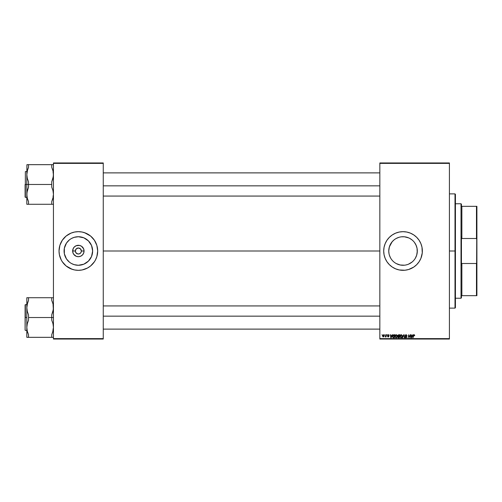 <?xml version="1.0" encoding="UTF-8"?>
<svg xmlns="http://www.w3.org/2000/svg" width="502" height="502" viewBox="0 0 502 502"><rect width="100%" height="100%" fill="white"/><g stroke="black" fill="none" stroke-linecap="round" stroke-linejoin="round"><path stroke-width="0.75" d="M77.961 253.981L79.504 253.78L77.961 253.981L76.687 253.497L77.766 253.949L75.852 252.669L75.35 251A3.006 3.006 0 0 0 78.356 254.006A3.006 3.006 0 0 0 81.362 251L84.06 251A5.704 5.704 0 0 1 78.356 256.704A5.704 5.704 0 0 1 72.652 251L75.35 251L76.229 248.873L78.356 247.994L80.477 248.873L81.362 251A3.006 3.006 0 0 1 78.356 254.006A3.006 3.006 0 0 1 75.35 251A3.006 3.006 0 0 1 78.356 247.994A3.006 3.006 0 0 1 81.362 251L81.129 252.148M77.201 248.22L77.961 248.019M66.484 243.068L69.295 239.962A14.276 14.276 0 0 1 70.431 239.128L71.623 238.412A14.276 14.276 0 0 1 78.356 236.724L83.815 237.81L88.446 240.904L91.546 245.534L92.632 251L91.546 256.466L88.446 261.096L83.815 264.19L78.356 265.276A14.276 14.276 0 0 1 71.623 263.588L70.424 262.872A14.276 14.276 0 0 1 69.307 262.038L66.484 258.932L64.35 253.786L64.35 248.214L66.484 243.068A14.276 14.276 0 0 1 67.312 241.951M69.289 262.031A14.276 14.276 0 0 1 68.266 261.103M68.253 261.09A14.276 14.276 0 0 1 67.324 260.061M67.312 260.049A14.276 14.276 0 0 1 66.477 258.925M65.768 257.733A14.276 14.276 0 0 1 64.4 254.006M64.4 247.994A14.276 14.276 0 0 1 65.768 244.267M67.324 241.939A14.276 14.276 0 0 1 68.253 240.91M68.266 240.897A14.276 14.276 0 0 1 69.289 239.969M70.958 268.852L74.585 269.957L78.356 270.327A19.327 19.327 0 0 1 70.958 268.852A19.327 19.327 0 0 0 78.356 270.327L82.127 269.957L87.467 268.043L90.617 265.941L94.42 261.737A19.327 19.327 0 0 0 96.842 256.635A19.327 19.327 0 0 1 95.399 260.111L96.848 256.61L97.683 251A19.327 19.327 0 0 1 78.356 270.327A19.327 19.327 0 0 1 59.029 251L59.399 254.771A19.327 19.327 0 0 1 59.261 254.006A19.327 19.327 0 0 0 59.393 254.752L61.313 260.111A19.327 19.327 0 0 1 59.87 256.635A19.327 19.327 0 0 0 61.313 260.111L62.286 261.737A19.327 19.327 0 0 1 62.279 261.724A19.327 19.327 0 0 0 62.286 261.737L66.095 265.941L72.144 269.298M59.851 256.585A19.327 19.327 0 0 1 59.405 254.79A19.327 19.327 0 0 0 59.851 256.585A19.327 19.327 0 0 1 59.405 254.79M59.261 247.994A19.327 19.327 0 0 1 59.393 247.248A19.327 19.327 0 0 0 59.261 247.994M59.405 247.21A19.327 19.327 0 0 1 59.851 245.415A19.327 19.327 0 0 0 59.405 247.21A19.327 19.327 0 0 1 59.851 245.415M59.87 245.365A19.327 19.327 0 0 1 61.313 241.889A19.327 19.327 0 0 0 59.87 245.365A19.327 19.327 0 0 1 62.286 240.263A19.327 19.327 0 0 1 62.286 240.263A19.327 19.327 0 0 0 62.279 240.276L59.857 245.39L59.029 251A19.327 19.327 0 0 1 78.356 231.673A19.327 19.327 0 0 1 97.683 251L96.848 245.39L94.42 240.263L90.617 236.059L84.568 232.702M71.842 232.802L70.958 233.148A19.327 19.327 0 0 1 78.356 231.673A19.327 19.327 0 0 0 70.958 233.148L66.095 236.059L62.286 240.263M92.632 251A14.276 14.276 0 0 1 78.356 265.276A14.276 14.276 0 0 1 64.08 251A14.276 14.276 0 0 1 78.356 236.724A14.276 14.276 0 0 1 92.632 251M59.029 251.019A19.327 19.327 0 0 0 59.393 254.752M59.87 256.635A19.327 19.327 0 0 0 89.067 267.083M96.855 256.585A19.327 19.327 0 0 0 97.306 254.79A19.327 19.327 0 0 1 96.855 256.585A19.327 19.327 0 0 0 97.306 254.79M97.313 254.752A19.327 19.327 0 0 0 97.444 254.006A19.327 19.327 0 0 1 97.313 254.752A19.327 19.327 0 0 0 97.683 251.019M416.71 255.079L417.306 251A14.276 14.276 0 0 1 403.031 265.276A14.276 14.276 0 0 1 388.755 251L389.031 248.208L390.129 244.888M415.932 244.888L417.03 248.195L417.237 252.399L416.685 255.167L415.261 258.367M416.221 256.466L415.618 257.739M413.127 261.09L412.086 262.038L413.127 261.09M410.165 263.362L412.092 262.031L408.459 264.203M406.363 264.88L407.103 264.679M403.131 265.276L404.405 265.207M404.474 265.2L400.245 265L396.298 263.588M397.308 264.077L400.245 265M390.807 258.373L389.847 256.478M390.449 257.746L389.351 255.072M388.755 251.025L388.824 252.368M389.37 255.141L389.019 253.736M383.704 251.025A19.327 19.327 0 0 0 384.074 254.752L385.178 258.398L386.96 261.737A19.327 19.327 0 0 0 392.269 267.051L395.639 268.852A19.327 19.327 0 0 0 422.264 252.908M395.639 268.852L399.259 269.957L404.926 270.233L408.641 269.492L413.767 267.07L416.698 264.667L419.101 261.737L420.889 258.398L422.264 252.895A19.327 19.327 0 0 0 422.358 251.013A19.327 19.327 0 0 1 403.031 270.327A19.327 19.327 0 0 1 383.704 251L384.074 254.771M103.261 251L379.838 251L103.261 251M76.687 253.497L76.229 253.127M389.031 253.786L388.755 251L389.37 246.858L392.125 241.795M404.449 265.207L404.932 265.15M407.467 264.567L405.817 265M408.879 264.027L408.515 264.184M414.068 260.055L414.564 259.415M414.526 242.535L416.221 245.534L417.03 248.214L417.306 251L416.691 255.154M78.356 254.006L78.745 253.981M80.853 252.669L79.504 253.78M81.305 250.416L80.477 248.873L78.745 248.019M379.838 339.038L449.416 339.038L449.416 338.612L379.838 338.612L379.838 163.388L449.416 163.388L449.416 338.612L449.416 162.962L379.838 162.962L449.416 162.962L449.416 163.388L379.838 163.388L379.838 162.962L379.838 338.612L449.416 338.612L449.416 339.038L379.838 339.038L379.838 338.612L379.838 339.038M387.023 334.746L387.274 335.173L387.023 334.746M384.915 334.746L385.166 335.173L384.915 334.746M396.875 337.438L396.065 337.79L396.957 337.338L397.371 336.007L396.335 334.708L395.269 335.436L395.08 336.924L395.946 337.783L397.063 337.193L397.314 335.549L396.398 334.708M392.231 334.746L391.861 335.568L390.794 335.568L390.38 334.746L390.794 337.752L391.171 337.752L392.57 334.746L391.861 335.568L390.794 335.568L390.38 334.746L390.794 337.752L391.171 337.752L392.57 334.746L391.171 337.752L390.794 337.752L390.694 334.746M398.663 334.746L397.86 335.336L398.174 336.29L397.779 337.231L398.224 337.721L399.36 337.752L399.868 334.746L398.663 334.746L399.868 334.746L398.663 334.746L397.797 335.681L398.174 337.702L399.36 337.752L399.868 334.746L399.36 337.752L398.174 337.702L397.804 335.775M402.742 337.752L402.409 337.752L403.721 334.746L402.409 337.752L403.872 335.173L404.581 337.752L404.123 334.746L403.721 334.746L404.123 334.746L403.721 334.746L402.409 337.752L403.872 335.173L404.581 337.752L404.123 334.746L404.267 337.752M414.395 335.424L414.068 335.06L414.363 335.681L414.068 335.06L413.661 335.625L412.983 337.752L413.353 335.549L414.087 334.708L414.702 335.367L414.345 334.746L413.56 334.972L412.983 337.752L413.78 335.211L414.677 335.643L414.087 334.708L413.353 335.549L412.983 337.752L414.068 335.06L414.677 335.643L414.024 335.06M409.394 336.622L408.942 335.204L408.208 337.752L408.716 334.746L409.908 337.294L410.329 334.746L409.908 337.294L408.716 334.746L408.208 337.752L408.942 335.204L410.134 337.752L410.642 334.746L409.908 337.294L408.716 334.746L408.208 337.752L408.942 335.204L410.134 337.752L410.642 334.746L410.134 337.752L409.801 337.752M386.96 261.737L389.364 264.667L392.294 267.07M422.264 252.895L421.987 247.229L420.889 243.602L419.101 240.263L416.698 237.333L413.767 234.93L410.429 233.148L406.802 232.043L403.031 231.673L399.259 232.043L395.639 233.148L392.294 234.93L389.364 237.333L386.96 240.263L385.178 243.602L384.074 247.229L383.704 251A19.327 19.327 0 0 1 403.031 231.673A19.327 19.327 0 0 1 422.358 251A19.327 19.327 0 0 0 422.264 249.117M412.807 334.746L412.437 335.568L411.37 335.568L410.956 334.746L411.37 337.752L411.747 337.752L413.146 334.746L412.437 335.568L411.37 335.568L410.956 334.746L411.37 337.752L411.747 337.752L413.146 334.746L411.747 337.752L411.37 337.752L411.27 334.746M407.091 335.725L406.162 334.708L405.497 334.947L405.302 335.995L406.469 337.011L405.836 337.432L405.064 336.855L405.309 337.551L406.099 337.783L406.727 337.313L406.689 336.622L405.534 335.631L406.231 335.06L407.091 335.725L406.262 334.708M401.87 337.438L401.067 337.79L401.958 337.338L402.366 336.007L401.336 334.708L400.27 335.436L400.075 336.924L400.947 337.783L402.058 337.193L402.309 335.549L401.393 334.708M388.818 335.474L388.372 334.978L388.818 335.524L388.372 334.978L388.818 335.524L388.372 334.978L387.958 335.317L388.862 336.346L388.203 336.974L387.494 336.309L388.222 336.698L388.517 336.221L387.651 335.342L388.385 334.708L389.125 335.298L388.68 334.752L387.877 334.865L387.688 335.556L388.542 336.459L387.494 336.378L387.933 336.936L388.667 336.804L388.786 336.058L387.971 335.242L388.485 334.991L389.132 335.449L388.385 334.708L387.651 335.342L388.548 336.396L388.222 336.698L387.494 336.309L388.203 336.974L388.862 336.346L387.958 335.317L388.372 334.978L388.799 335.33M393.618 334.784L392.79 335.524L392.595 336.886L393.06 337.645L394.365 337.752L394.873 334.746L393.499 334.815L392.57 336.522L393.229 337.714L394.365 337.752L394.873 334.746L394.365 337.752L393.229 337.714L392.57 336.522M383.509 334.708L382.587 335.6L383.101 336.955L384.199 336.051L384.156 335.11L383.509 334.708L382.537 336.058L383.264 336.974L384.25 335.581L383.509 334.708M386.12 334.746L385.806 336.208L385.109 336.892L385.831 336.478L386.069 336.93L386.44 334.746L385.109 336.892L385.831 336.478L386.069 336.93L386.44 334.746L385.749 336.93M382.028 334.746L382.273 335.173L382.028 334.746M415.612 244.254L414.903 243.068M415.261 243.639L415.606 244.248M410.121 238.613L411.107 239.228M401.424 236.812L404.43 236.793L408.641 237.873M408.452 237.791L407.417 237.415M407.128 237.327L406.225 237.088M402.717 236.731L401.656 236.793M398.4 237.496L397.603 237.797M400.088 237.032L401.631 236.793M396.185 238.475L398.933 237.327M397.189 237.973L397.553 237.816M395.099 239.134L393.97 239.969L395.093 239.134M390.449 244.254L391.165 243.062L390.449 244.261M75.852 249.331L76.229 248.873M53.444 339.038L103.261 339.038L103.261 338.612L53.444 338.612L53.444 163.388L103.261 163.388L103.261 338.612L103.261 162.962L53.444 162.962L103.261 162.962L103.261 163.388L53.444 163.388L53.444 162.962L53.444 338.612L103.261 338.612L103.261 339.038L53.444 339.038L53.444 338.612L53.444 339.038M84.863 269.197L85.748 268.852A19.327 19.327 0 0 1 78.356 270.327A19.327 19.327 0 0 0 85.748 268.852M94.928 241.067L93.29 238.739M61.777 260.933L63.415 263.261M64.689 264.667L66.095 265.941M90.617 265.941L92.017 264.667M94.42 261.737A19.327 19.327 0 0 0 94.432 261.724A19.327 19.327 0 0 1 94.42 261.737L95.399 260.111A19.327 19.327 0 0 0 96.842 256.635M92.017 237.333L90.617 236.059M85.748 233.148A19.327 19.327 0 0 0 78.356 231.673A19.327 19.327 0 0 1 85.748 233.148L82.127 232.043L78.356 231.673L74.585 232.043L70.958 233.148M66.095 236.059L64.689 237.333M422.264 249.092A19.327 19.327 0 0 0 392.319 234.917M392.269 234.949A19.327 19.327 0 0 0 384.08 247.21M384.074 247.248A19.327 19.327 0 0 0 383.704 250.975M421.987 247.229L421.78 246.306M393.919 233.957L393.399 234.246M383.798 249.105L383.704 251M412.148 268.043L412.594 267.798M421.523 256.61L421.987 254.771M391.999 241.945L393.976 239.962L392.006 241.933M409.764 238.412L412.092 239.969M395.099 262.872L393.976 262.038M388.824 252.399L388.755 251A14.276 14.276 0 0 1 403.031 236.724A14.276 14.276 0 0 1 417.306 251M389.019 248.264L388.824 249.588M388.818 249.657L388.755 250.975M389.828 245.578L389.37 246.858M389.351 246.928L389.031 248.195M401.587 236.8L400.295 236.988M417.03 248.208L416.704 246.902M416.685 246.833L416.227 245.553M417.306 250.975L417.244 249.657M417.237 249.582L417.043 248.264M97.683 250.981A19.327 19.327 0 0 0 97.313 247.248A19.327 19.327 0 0 1 97.444 247.994A19.327 19.327 0 0 0 97.313 247.248M97.306 247.21A19.327 19.327 0 0 0 96.855 245.415A19.327 19.327 0 0 1 97.306 247.21A19.327 19.327 0 0 0 96.855 245.415M96.842 245.365A19.327 19.327 0 0 0 95.399 241.889A19.327 19.327 0 0 1 96.842 245.365A19.327 19.327 0 0 0 67.638 234.917M59.393 247.248A19.327 19.327 0 0 0 59.029 250.981M96.359 243.972L96.208 243.602M60.353 243.972L59.857 245.39M59.123 249.105L59.029 251M60.353 258.028L60.497 258.398M96.359 258.028L96.848 256.61M97.589 252.895L97.683 251M69.295 239.962L70.424 239.128M71.623 238.412L74.208 237.339L78.356 236.724L76.957 236.793M85.089 263.588A14.276 14.276 0 0 1 78.356 265.276L74.208 264.661L71.623 263.588M70.424 262.872L69.295 262.038M84.06 251L83.621 253.184L82.384 255.035L80.54 256.271L78.356 256.704L76.172 256.271L73.612 254.169L72.759 252.111L73.085 248.816L74.321 246.965L76.172 245.729L79.467 245.409L81.525 246.256L83.621 248.816L84.06 251L81.362 251A3.006 3.006 0 0 0 78.356 247.994A3.006 3.006 0 0 0 75.35 251L72.652 251A5.704 5.704 0 0 1 78.356 245.296A5.704 5.704 0 0 1 84.06 251M79.504 248.22L78.356 247.994M409.908 337.294L410.008 336.578L409.908 337.294M411.521 336.673L411.571 337.049M412.267 335.92L411.853 336.811L412.267 335.92L411.414 335.92L412.267 335.92M414.068 335.06L413.661 335.625L414.068 335.06M414.087 334.708L414.702 335.367M406.764 335.487L406.087 335.06M405.528 335.562L406.143 335.06L405.61 335.825L406.777 337.074M406.143 336.171L406.777 336.993L405.936 337.79L406.777 336.993L406.425 336.334M405.058 336.917L405.848 337.79M405.302 337.551L405.076 337.099M405.541 337.294L405.371 336.892L405.999 337.438M405.949 337.438L406.469 337.011L405.892 337.438L405.371 336.892L405.949 337.438L406.469 337.011L405.949 337.438L406.469 337.011L405.221 335.593L406.087 336.578M406.162 334.708L405.221 335.499M405.29 335.236L405.541 334.903M403.978 335.963L403.872 335.173L403.614 335.788L403.872 335.173L403.614 335.788L403.872 335.173L403.978 335.963M402.234 335.336L402.366 335.894M401.336 334.708L400.025 336.453L401.129 337.79M400.144 335.712L400.533 335.066M400.376 335.261L400.765 334.878M401.431 337.344L400.991 337.432L401.757 337.049L402.058 335.995L401.255 337.419M400.621 337.256L400.358 336.754M400.621 335.48L401.085 335.098M402.014 336.434L401.876 336.855M401.92 335.436L402.058 335.995L401.255 335.06L401.7 335.185L401.311 335.06L400.339 336.365L401.073 337.438L401.713 337.106M398.594 337.752L397.76 337.024L398.174 336.29L397.797 335.681M398.174 337.702L397.76 337.024M398.657 336.114L398.111 335.687L399.322 336.114L399.492 335.098L398.908 335.098L399.492 335.098L399.322 336.114L398.111 335.687L398.908 335.098L398.111 335.687L398.908 335.098L398.111 335.687L398.657 336.114L398.117 335.788M398.111 336.779L398.751 336.466L398.073 337.011L399.103 337.4L398.569 337.4L398.168 336.679M398.243 336.591L399.259 336.466L399.103 337.4L399.259 336.466L398.299 336.547M388.724 335.141L387.958 335.317L388.862 336.353L388.203 336.974L387.494 336.309M388.435 334.985L387.958 335.317L388.297 334.985M388.04 335.524L388.862 336.346L388.266 336.967M388.328 335.712L388.862 336.346M387.808 336.271L388.222 336.698L387.808 336.271L388.222 336.698L387.808 336.271L388.222 336.698L388.548 336.396L387.663 335.211M388.134 336.691L388.517 336.221L387.651 335.342M388.542 336.459L388.222 336.698L388.529 336.265M388.937 334.903L389.106 335.223M390.945 336.673L390.838 335.92L391.027 337.426L390.945 336.673L391.027 337.426L391.692 335.92L391.278 336.811M390.838 335.92L391.692 335.92L390.838 335.92M392.702 337.237L392.577 336.704M392.658 335.863L392.978 335.211M393.499 334.815L393.857 334.752M392.878 336.541L393.261 337.35L392.884 336.39L393.261 337.35L392.878 336.541L394.497 335.098L394.108 337.4L393.555 337.4M392.884 336.39L393.863 335.11M393.825 335.116L393.512 335.198M397.233 335.33L397.358 335.775M395.03 336.453L396.065 337.79L395.03 336.453L396.335 334.708M395.206 335.574L395.532 335.066M395.381 335.261L395.764 334.878M396.712 337.106L396.078 337.438L396.712 337.106L396.078 337.438L396.712 337.106L397.057 335.995L396.172 337.432M395.62 337.256L395.363 336.754M395.626 335.48L396.203 335.066M397.019 336.434L396.875 336.855M395.752 337.357L395.338 336.484L396.254 335.06L397.057 335.995M383.076 336.635L382.857 335.888L383.365 336.691L382.844 336.058L383.277 336.698L383.942 335.612L383.415 334.991M382.913 335.618L383.082 335.242M383.861 336.127L383.653 336.516M383.93 335.788L383.503 334.978L383.904 335.957M383.195 335.11L383.61 334.997L382.844 336.058L383.277 336.698M385.831 336.478L385.461 336.61M385.392 336.622L385.9 335.926M401.073 337.438L400.753 337.357M398.124 335.574L398.513 335.135M391.027 337.426L390.995 337.049M394.095 335.098L394.497 335.098L394.108 337.4L393.65 337.4M383.61 334.997L383.936 335.505M78.356 265.276L79.755 265.207M78.356 236.724A14.276 14.276 0 0 1 85.089 238.412M86.275 239.128A14.276 14.276 0 0 1 89.381 241.939M89.394 241.951A14.276 14.276 0 0 1 90.228 243.075M90.944 244.267A14.276 14.276 0 0 1 92.312 247.994M92.312 254.006A14.276 14.276 0 0 1 90.944 257.733M90.228 258.925A14.276 14.276 0 0 1 89.394 260.049M89.381 260.061A14.276 14.276 0 0 1 86.275 262.872M75.407 250.416L75.35 251L75.407 250.416M80.853 249.331L81.129 249.852M80.025 248.503L80.477 248.873M455 251L455.427 251L455.427 194.312L455.427 307.688L455.427 251L455 251L455 193.879L455 251L449.416 251L455 251L455 308.121L455 251M26.932 196.244L26.932 192.504L28.539 187.083L28.539 181.868L27.277 178.298L26.819 174.577L26.819 184.472L28.539 184.472L28.539 181.868L27.277 178.298L26.819 174.577L27.277 170.862L28.539 167.279L28.539 164.675L51.725 164.675L51.725 167.279L52.986 170.856L53.444 174.577L52.986 178.285L51.725 181.868L51.725 184.472L28.539 184.472L51.725 184.472L51.725 187.083L52.986 190.653L53.444 194.374L52.986 198.083L51.725 201.672L51.725 204.276L28.539 204.276L28.539 201.672L27.277 198.095L26.819 194.374L27.277 190.666L28.539 187.083L28.539 184.472L26.819 184.472L26.819 204.276L52.986 204.276M25.357 184.472L25.357 171.59L25.357 184.472L26.819 184.472L25.357 184.472L25.357 197.361L25.357 184.472M27.717 199.595L28.539 201.672L28.539 204.276L26.819 204.276L27.277 204.276L26.819 204.276L26.819 174.577L27.585 169.764M53.325 172.707L53.325 176.447L51.725 181.868L51.725 187.083L52.986 190.653L53.444 194.374L52.986 198.083L51.725 201.672L52.679 199.187M27.171 197.637L26.939 196.257M53.093 171.314L53.325 172.694M27.277 170.856L28.539 167.279L27.817 169.048L28.539 167.279L28.539 164.675L27.277 164.675M53.444 164.675L28.539 164.675M26.932 164.675L26.819 174.577L26.939 164.675M25.1 184.472L25.1 197.104L25.1 184.472M27.817 199.896L27.277 198.095L27.817 199.903M26.939 172.694L27.039 172.004M53.225 196.947L53.312 196.37M51.725 204.276L51.725 201.672L53.174 197.223M52.446 164.675L51.725 164.675L51.725 167.279L52.992 170.887M103.261 185.84L379.838 185.84L103.261 185.84M52.44 169.048L52.986 170.856M27.089 171.728L27.271 170.887M379.838 316.16L103.261 316.16L379.838 316.16M53.093 304.363L53.325 309.496L51.725 314.917L51.725 317.528L53.444 317.528L51.725 317.528L51.725 320.132L52.986 323.702L53.444 327.423L52.986 331.138L51.725 334.721L52.986 331.144L51.725 334.721L51.725 337.325L28.539 337.325L28.539 334.721L27.277 331.144L26.819 327.423L27.277 323.715L28.539 320.132L28.539 314.917L27.277 311.347L26.819 307.626L27.585 302.813M25.357 317.528L25.357 304.639L25.1 330.153L25.1 317.528L26.819 317.528L25.357 317.528L25.357 304.639L25.357 317.528M26.913 329.117L26.819 337.325L52.98 337.325M27.171 330.686L26.939 329.306M27.817 337.325L28.539 337.325L28.539 334.721L27.271 331.113M52.446 297.724L26.819 297.724L26.819 307.626L27.277 303.917L28.539 300.328L27.817 302.097L28.539 300.328L28.539 297.724L26.819 297.724L27.277 297.724L26.819 297.724L26.819 327.423L27.277 323.715L28.539 320.132L28.539 317.528L51.725 317.528L28.539 317.528L28.539 314.917L27.277 311.347L26.819 307.626L26.819 337.325L27.277 337.325L26.819 337.325M27.089 304.764L28.539 300.328L28.539 297.724L51.725 297.724L51.725 300.328L52.986 303.905L53.444 307.626L52.986 311.334L51.725 314.917L51.725 320.132L52.986 323.702L53.444 327.423L52.679 332.236M25.1 317.528L25.1 304.896L25.1 317.528M26.819 297.724L28.539 297.724M26.939 305.743L27.039 305.053M52.44 302.097L51.725 300.328L51.725 297.724L52.44 297.724M53.225 329.996L53.312 329.419M51.725 337.325L51.725 334.721L52.986 331.144M53.325 297.724L52.986 297.724L53.325 297.724M27.817 332.952L27.277 331.144M27.277 297.724L26.932 297.724M53.174 330.272L52.992 331.113M461.012 203.756L461.438 204.188L461.438 206.335L461.438 204.188L461.012 203.756L455.427 203.756L461.012 203.756L461.012 298.244L455.427 298.244L461.012 298.244L461.012 203.756M461.438 297.811L461.012 298.244L461.438 297.811L461.438 295.665L461.438 297.811M461.438 236.982L461.438 265.018L461.438 236.982L461.871 238.494L461.871 206.335L461.438 206.335L461.871 206.335L461.871 238.494L476.473 238.494L476.9 240.194L476.9 261.806L476.473 263.506L461.871 263.506L461.438 265.018L461.871 263.506L461.871 295.665L461.871 263.506L476.473 263.506L476.473 295.665L476.9 295.665L476.9 261.806L476.9 295.665L476.473 295.665L476.9 206.335L461.871 206.335L476.473 206.335L476.473 238.494L476.473 206.335L476.9 206.335L476.9 240.194L476.473 238.494L461.871 238.494L461.438 236.982M461.438 295.665L476.473 295.665L461.438 295.665M449.416 193.879L455 193.879L455.427 194.312M449.416 308.121L455 308.121L455.427 307.688M53.017 196.069L53.444 196.502M26.819 171.59L25.357 171.59M26.819 197.361L25.357 197.361M53.017 172.883L53.444 172.45M103.261 172.883L379.838 172.883L103.261 172.883M103.261 196.069L379.838 196.069M379.838 329.117L103.261 329.117M379.838 305.931L103.261 305.931M53.017 305.931L53.444 305.498M26.819 330.41L25.357 330.41M26.819 304.639L25.357 304.639M53.017 329.117L53.444 329.55"/></g></svg>
